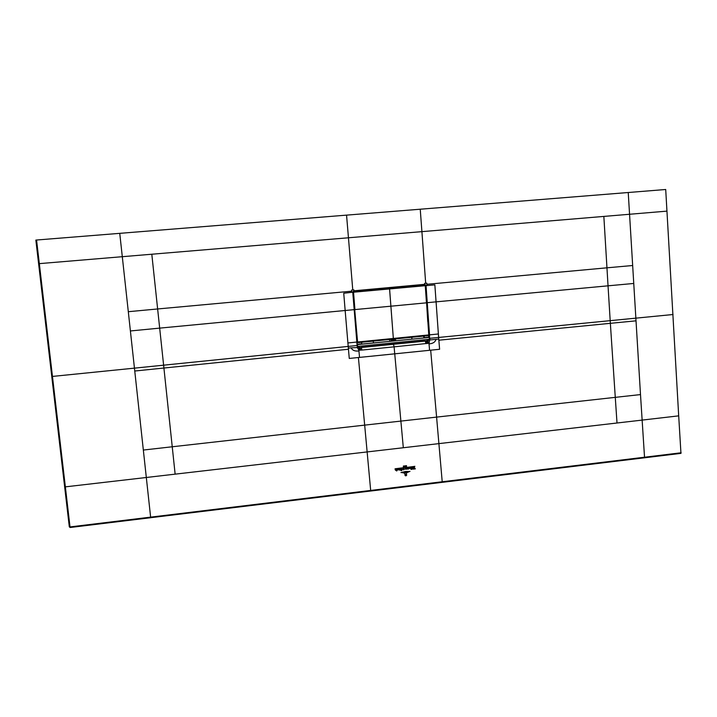 <?xml version="1.0" encoding="UTF-8"?>
<svg xmlns="http://www.w3.org/2000/svg" width="717" height="717" viewBox="0 0 717 717"><rect width="100%" height="100%" fill="white"/><g stroke="black" fill="none" stroke-linecap="round" stroke-linejoin="round"><path stroke-width="1.08" d="M681.15 452.777L70.015 526.914L65.364 486.861L678.694 415.86L680.953 453.368L644.61 457.769M442.281 482.326L680.953 453.368M370.689 491.011L150.695 517.701L370.689 491.011M678.694 415.86L665.708 189.494L628.235 192.514L640.496 394.583L615.276 397.352L610.355 323.322L635.97 320.84M38.61 263.695L35.85 240.078L628.235 192.514M70.149 527.488L69.325 526.87L70.176 527.497L150.678 517.71M119.748 233.348L128.307 311.707L157.632 308.964L159.676 328.126L130.395 330.958L128.307 311.707M346.553 215.127L348.453 237.784L39.327 263.632L52.458 376.425L134.446 368.144L130.395 330.958M420.234 209.203L421.91 231.645L348.453 237.784L352.764 289.946L353.857 289.847L353.929 290.797L352.755 292.204L351.814 292.294L351.635 290.053L352.764 289.946M403.304 447.614L394.099 346.84L361.951 350.066L361.395 347.485L391.625 344.465L390.631 344.384L391.715 343.022M353.902 291.254L353.929 290.797L424.679 284.317L424.616 283.376L426.794 283.179L426.947 285.402L426.023 285.483L424.679 284.317L353.23 291.344L352.773 292.393L357.29 347.557L358.85 350.111L361.951 350.066M348.453 349.251L348.345 348.121L351.106 347.835C352.441 350.416 355.049 351.455 358.93 350.936L359.531 357.398L349.269 358.446L348.453 349.251L163.915 368.027L159.676 328.126L345.155 310.506L343.739 293.235L352.755 292.204L354.332 309.627L352.952 292.393M357.882 342.538L357.138 341.875L358.294 342.601L393.391 339.114L389.546 288.297L424.563 285.088L425.414 285.644L428.9 334.947L428.139 335.673L393.391 339.114L389.501 288.1L424.509 284.891L425.79 285.518L429.537 334.839L426.041 285.671L424.643 284.515L353.23 291.344M353.848 291.263L353.015 292.267L353.965 303.094M424.966 284.981L424.088 284.819M425.799 285.68L434.852 284.873L438.634 337.447L429.815 338.29L429.94 339.93L438.768 339.087L439.602 349.278L429.582 350.299L429.017 343.891C432.844 343.631 435.201 342.117 436.07 339.347M429.259 334.839L429.393 339.15M428.99 337.384L428.82 335.197M394.52 342.744L395.981 343.846L393.543 344.348L394.099 346.84L428.327 343.318L427.305 340.916L426.651 340.969L428.793 339.32M427.314 343.506L426.131 340.925M428.327 343.318L428.936 343.076L427.699 340.853L429.931 339.759M428.963 339.311L427.699 340.853M353.902 303.39L353.884 304.035M411.89 338.908L411.836 337.286M411.827 341.014L412.158 342.17L396.08 343.775L394.637 342.735M394.225 342.771L395.354 344.097L426.651 340.969M395.766 342.618L395.981 343.846M395.524 338.908L395.623 340.53M389.815 341.104L389.6 339.491M373.207 341.122L373.458 342.735M393.23 342.869L393.543 344.348L391.625 344.465L392.163 342.977M429.017 343.891L429.662 339.912M351.106 347.835L357.29 347.557M357.559 347.387L361.395 347.485M36.558 239.998L39.327 263.632L38.61 263.704L69.316 526.852L70.176 527.497L150.687 517.719L134.446 368.144L357.317 345.495L354.332 309.627L357.012 342.009M354.458 310.784L354.61 311.259M354.637 311.608L355.569 323.206M391.482 343.049L390.398 344.339L374.22 345.961L373.924 344.796M360.328 347.503L360.561 350.21M390.631 344.384L390.084 343.183M360.006 347.628L358.428 347.279L357.353 345.961M356.179 330.654L356.752 339.033M359.083 347.709L358.93 350.936M354.332 309.627L345.155 310.506L348.345 348.121M424.903 284.954L425.423 285.68L428.766 334.758L428.157 335.502L358.303 342.43L357.568 341.821L354.718 309.583L357.111 341.722L353.096 292.222L353.938 291.254L389.501 288.1L354.135 291.335L353.338 292.294L354.718 309.583M424.688 284.891L354.171 291.541L353.544 292.258L354.924 309.583L426.454 302.834L425.271 285.68M425.423 285.68L353.096 292.258M353.096 292.222L353.544 292.258M424.141 337.689L428.766 337.16L428.623 335.448M428.766 337.16L424.222 337.68L428.748 337.232M424.401 339.759L424.688 341.068L426.991 340.772L428.569 339.347M423.693 336.112L423.837 337.725L423.693 336.112M424.106 336.067L424.231 337.608M361.977 345.988L361.906 347.342L359.549 347.512L357.729 346.419M357.532 345.809L357.29 345.244M361.646 342.269L361.78 343.828L357.209 344.277M361.78 343.891L357.218 344.348L361.78 343.828M357.416 344.527L429.259 337.447L429.402 339.266L357.684 346.419L357.416 344.527L357.684 346.419M429.259 337.447L357.523 344.581M405.831 475.765L406.664 475.317L405.141 475.622L404.747 473.337L405.849 475.9M406.44 473.13L406.584 474.771L405.822 475.631L405.23 475.012L405.813 475.514L406.378 474.788L406.44 473.13M403.653 473.086L407.462 472.548L403.653 473.086M408.708 471.992L402.318 472.754L408.708 471.992M400.964 472.575L405.455 471.472L410.007 471.419L400.964 472.575M405.795 469.07L405.419 468.38L404.863 469.348L405.804 467.421L406.324 469.232L405.795 469.07M405.311 467.484L395.049 468.784L405.311 467.484M404.612 466.579L404.971 466.005L404.478 466.731L404.397 465.817L404.612 466.579M403.707 466.624L403.42 465.96L403.841 466.57L403.277 466.758L403.707 466.624M406.485 465.656L406.557 466.48L406.485 465.656M405.885 466.588L405.392 466.561L405.732 465.629L405.885 466.588M414.892 466.346L406.261 467.457L414.892 466.346M407.095 469.169L406.44 468.586L406.978 467.869L407.095 469.169M407.122 467.86L407.623 468.049L407.238 469.151L407.122 467.86M400.812 468.712L400.642 470.155L401.197 470.585L400.346 470.218L400.812 468.712M401.206 468.828L401.726 468.524L401.905 470.495L401.359 470.567L401.206 468.828M399.082 470.119L398.419 469.545L398.966 468.819L399.082 470.119M399.109 468.81L399.62 469.017L399.226 470.101L399.109 468.81M414.148 467.009L415.322 468.9L414.453 469.008L414.023 467.448L413.924 469.07L413.27 469.151L414.148 467.009M412.329 469.115L411.89 469.339L411.54 467.359L412.176 467.287L412.329 469.115M411.433 469.223L410.993 469.447L410.644 467.466L411.271 467.394L411.433 469.223M408.448 467.941L408.878 467.681L408.95 468.81L408.188 469.061L408.448 467.941M397.299 469.124L397.917 469.205L396.958 470.074L397.46 470.244L397.299 469.124M395.372 470.074L395.121 469.312L395.748 469.232L395.945 470.37L395.999 469.205L396.635 469.133L396.779 470.988L395.372 470.074M412.66 467.439L413.109 467.179L412.759 468.515L412.66 467.439M409.228 468.425L410.097 468.407L409.613 467.663L409.183 467.977L410.241 467.735L409.228 468.425M403.026 468.73L403.671 469.133L403.232 468.434L403.967 468.461L403.572 469.958L403.079 468.793L402.649 469.411L403.026 468.73M406.718 486.072L406.673 486.664L370.725 491.011L364.675 425.127L436.59 417.106L442.264 482.344L406.7 486.646M426.875 284.299L606.958 267.817L603.848 216.417L666.846 211.139M673.057 314.512L438.634 337.447L438.768 339.087M370.716 491.028L644.565 457.787L640.496 394.583M69.316 526.852L64.655 486.834L65.364 486.861L52.458 376.425L51.767 376.443L64.647 486.816M603.848 216.417L421.91 231.645L425.683 283.278M633.676 283.466L608.034 285.823L606.958 267.817L632.573 265.523M426.597 302.735L608.034 285.823L610.355 323.322L438.858 340.199M617.005 422.931L615.276 397.352L436.599 417.106L430.675 350.183M175.118 473.964L172.241 446.772L364.675 425.127L358.41 357.514M143.364 450.043L172.241 446.772L163.915 368.027L134.76 371.03M151.807 254.239L157.632 308.964L351.724 291.183M429.537 338.299L429.537 334.839L438.356 333.988M359.531 357.398L429.582 350.299M412.158 342.17L424.473 340.951M394.359 339.024L394.458 340.647M393.615 342.834L393.938 344.312M425.952 343.64L425.28 341.104M359.513 350.219L359.432 347.7L357.371 346.132M347.888 342.959L356.806 342.045L357.245 347.019M357.317 345.495L357.442 346.983M362.076 347.189L374.22 345.961M391.258 340.96L391.052 339.347M394.18 339.042L394.314 340.656M393.31 339.123L393.445 340.745M392.656 340.826L392.522 339.204M393.158 344.384L392.835 342.932M391.572 340.933L391.437 339.311M357.308 345.424L357.38 346.024M426.597 302.807L427.762 321.566M427.906 321.539L428.766 334.758M357.407 342.027L428.757 334.929L428.157 335.502M428.13 335.673L357.631 342.466M357.514 342.403L357.048 342.448M35.85 240.078L51.767 376.434M352.934 292.195L353.714 291.03"/></g></svg>
